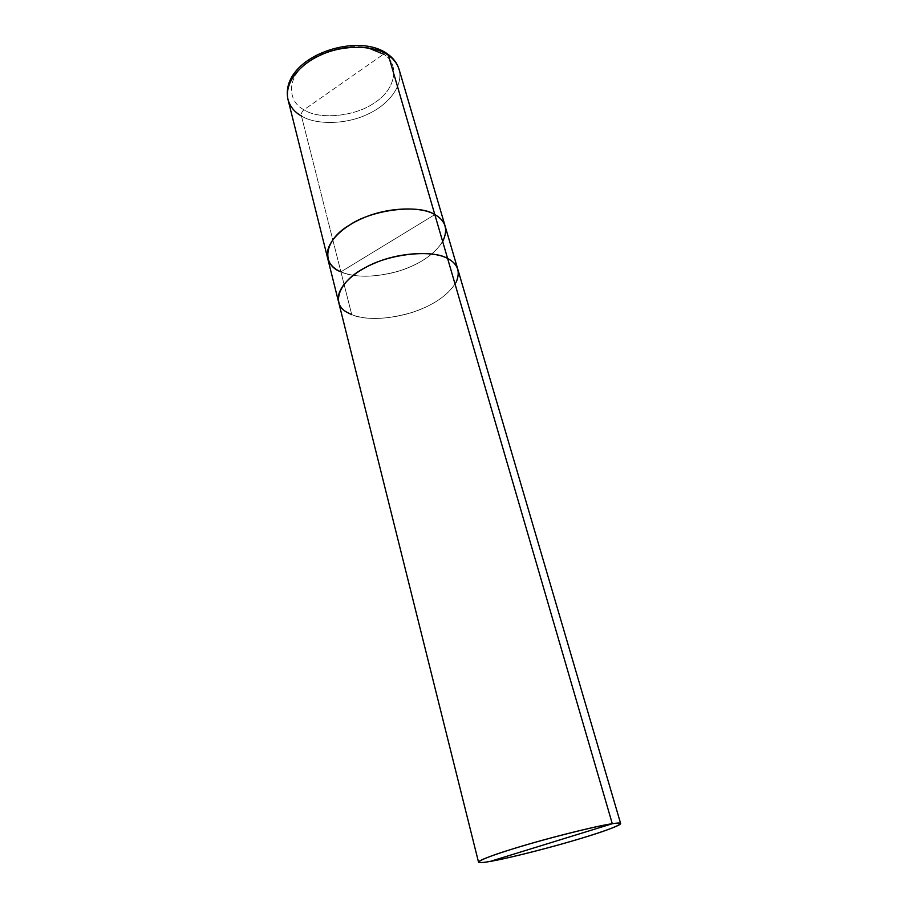 <?xml version="1.0" encoding="UTF-8"?>
<svg xmlns="http://www.w3.org/2000/svg" width="908" height="908" viewBox="0 0 908 908"><rect width="100%" height="100%" fill="white"/><g stroke="black" fill="none" stroke-linecap="round" stroke-linejoin="round"><path stroke-width="0.68" stroke-dasharray="4.54 3.41" d="M301.433 115.986C315.666 125.088 346.754 124.725 368.205 113.954C387.988 104.953 403.731 85.988 399.066 69.349C403.731 85.988 387.988 104.953 368.205 113.954C346.754 124.725 315.666 125.088 301.433 115.986L340.909 271.844C355.357 277.848 374.482 277.655 398.294 271.242C419.371 264.591 434.16 254.694 442.673 241.562C434.16 254.694 419.371 264.591 398.294 271.242C374.482 277.655 355.357 277.848 340.909 271.844L434.819 214.594L340.909 271.844L301.433 115.986C301.081 113.557 301.921 111.491 303.964 109.777L383.551 54.185L387.103 53.663L383.551 54.185L303.964 109.777C289.05 102.241 286.417 81.629 302.216 66.874C314.985 53.209 345.676 42.914 368.16 47.886C345.676 42.914 314.985 53.209 302.216 66.874C286.417 81.629 289.05 102.241 303.964 109.777C319.434 120.242 356.322 116.338 374.709 102.593C395.082 90.21 400.757 64.445 383.551 54.185C400.757 64.445 395.082 90.21 374.709 102.593C356.322 116.338 319.434 120.242 303.964 109.777C301.921 111.491 301.081 113.557 301.433 115.986C294.635 112.229 290.151 106.747 287.995 99.528M351.055 314.406L346.425 311.966C342.52 309.503 339.944 306.314 338.695 302.409C340.682 308.016 345.04 312.114 351.759 314.701L340.909 271.844C355.334 279.028 387.727 277.133 410.632 266.691C431.697 257.861 449.131 240.563 445.17 226.262C449.131 240.563 431.697 257.861 410.632 266.691C387.727 277.133 355.334 279.028 340.909 271.844L434.819 214.594L340.909 271.844C333.985 268.927 329.559 264.376 327.64 258.201M340.909 271.844L351.759 314.701C366.23 321.307 398.975 318.969 422.277 308.618C443.706 299.867 461.616 283.069 457.859 269.483C461.604 283.08 443.706 299.867 422.277 308.629C398.987 318.969 366.242 321.319 351.771 314.701C344.813 312.034 340.421 307.767 338.571 301.899M458.007 269.994C458.937 273.785 458.324 277.837 456.179 282.15C448.109 295.384 433.195 305.553 411.449 312.636C386.706 319.639 366.809 320.32 351.759 314.701M351.771 314.701C366.821 320.331 386.706 319.639 411.449 312.647C433.195 305.553 448.098 295.395 456.168 282.161L456.168 282.161"/><path stroke-width="1.36" d="M387.103 53.663C355.63 30.951 279.199 58.294 287.995 99.528C284.227 83.127 299.243 64.547 320.592 55.116C343.769 44.061 375.674 45.377 388.431 55.399L387.103 53.663L388.431 55.399L434.819 214.594C445.749 220.723 448.37 229.713 442.673 241.562C448.37 229.713 445.749 220.723 434.819 214.594C422.027 206.457 388.692 206.888 363.87 217.738C341.045 227.079 324.451 244.104 327.64 258.201C329.559 264.376 333.985 268.927 340.909 271.844C320.876 264.784 323.974 239.905 349.228 225.275C371.962 209.464 419.099 203.812 434.819 214.594L388.431 55.399C375.674 45.377 343.769 44.061 320.592 55.116C299.243 64.547 284.227 83.127 287.995 99.528C290.151 106.747 294.635 112.229 301.433 115.986M383.551 54.185L368.16 47.886L383.551 54.185M287.995 99.528L327.64 258.201C324.451 244.104 341.045 227.079 363.87 217.738C388.692 206.888 422.027 206.457 434.819 214.594L447.61 258.496C452.876 261.141 456.293 264.796 457.859 269.494L445.17 226.262C443.535 221.325 440.085 217.432 434.819 214.594C440.085 217.432 443.535 221.325 445.17 226.262L399.066 69.349C397.205 63.583 393.652 58.941 388.431 55.399C393.652 58.941 397.205 63.583 399.066 69.349C397.159 63.174 393.334 58.055 387.58 53.992M327.64 258.201L338.559 301.899C335.563 288.494 352.588 271.969 375.821 262.673C401.109 251.891 434.819 250.948 447.61 258.508L612.298 823.726C631.219 820.605 614.602 828.289 584.309 837.392C556.105 846.188 507.436 858.628 490.195 861.408L612.298 823.726C600.165 825.361 561.859 834.509 530.431 843.645C501.704 851.897 478.368 860.046 478.516 862.135C479.174 862.906 483.067 862.668 490.195 861.408C469.22 865.347 478.8 859.32 511.635 849.264C541.906 839.65 597.623 825.554 612.298 823.726L490.195 861.408C504.791 859.002 541.736 849.922 570.315 841.568C596.386 834.055 620.947 825.622 620.641 823.522C620.243 822.864 617.463 822.932 612.298 823.726L447.61 258.508C434.83 250.926 401.109 251.879 375.821 262.662C352.576 271.957 335.54 288.494 338.559 301.899L338.695 302.409C335.097 289.107 352.066 272.264 375.322 262.866C400.621 251.925 434.75 250.858 447.61 258.496L447.61 258.508C432.821 249.223 389.237 253.582 364.846 267.86C340.205 280.209 330.206 303 346.436 311.977L351.771 314.701M620.641 823.522L457.859 269.494C456.304 264.784 452.888 261.129 447.61 258.496L434.819 214.594C419.099 203.812 371.962 209.464 349.228 225.275C323.974 239.905 320.876 264.784 340.909 271.844M351.759 314.701L351.055 314.406M456.168 282.161C460.651 271.606 457.802 263.729 447.61 258.508C453.092 261.232 456.554 265.057 458.007 269.994M338.571 301.899L478.516 862.135"/></g></svg>
